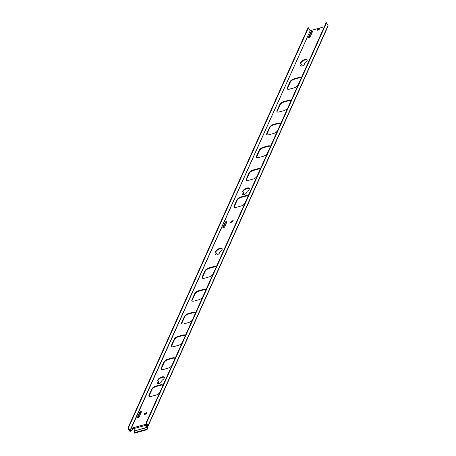 <?xml version="1.0" encoding="UTF-8"?>
<svg xmlns="http://www.w3.org/2000/svg" width="456" height="456" viewBox="0 0 456 456"><rect width="100%" height="100%" fill="white"/><g stroke="black" fill="none" stroke-linecap="round" stroke-linejoin="round"><path stroke-width="0.68" d="M147.573 426.554L147.721 426.822A0.741 0.331 -105.4 0 1 147.852 427.825L147.014 429.689L134.229 433.2L133.99 432.761L146.775 429.25L147.613 427.38L147.305 426.628M147.613 427.38L134.828 430.892L147.579 427.129M146.775 429.25L147.014 429.689M134.828 430.892L133.99 432.761M146.684 424.935L146.347 424.131L133.562 427.642A0.741 0.331 74.6 0 0 133.694 428.646L134.794 430.641M133.528 428.161L133.004 428.304L131.847 430.874L130.41 431.268A0.741 0.581 24.2 0 1 129.447 430.857L127.914 428.07L307.982 27.89L308.461 27.759L128.392 427.939L130.165 430.829L310.234 30.655L324.301 26.79M129.926 430.726L310.234 30.655M148.018 426.246L328.086 26.066A0.741 0.581 -155.8 0 0 328.052 25.587L326.519 22.8L146.45 422.98L147.983 425.767A0.741 0.581 24.2 0 1 147.67 426.531L146.228 426.924L145.988 426.485L146.815 424.644M146.45 422.98L145.971 423.111L147.516 426.018L145.988 426.485M146.541 425.248L146.479 425.135A0.741 0.331 -105.4 0 1 146.347 424.131L146.507 424.086M128.392 427.939L127.914 428.07M309.994 30.552L308.461 27.759M145.971 423.111L326.04 22.931L326.519 22.8M226.888 221.912A0.997 0.422 -28.8 0 0 225.435 222.762L223.172 227.789M312.4 31.88A0.997 0.422 -28.8 0 0 310.946 32.724L308.683 37.757M141.377 411.945A0.997 0.422 -28.8 0 0 139.929 412.794L137.661 417.821M301.051 78.067A3.699 1.567 -28.8 0 0 298.902 77.976L294.428 79.201A3.699 1.567 -28.8 0 0 290.301 82.154L287.502 88.373A3.699 1.567 -28.8 0 0 287.377 89.04M290.791 100.879A3.699 1.567 -28.8 0 0 288.642 100.782L284.168 102.013A3.699 1.567 -28.8 0 0 280.035 104.965L277.237 111.184A3.699 1.567 -28.8 0 0 277.111 111.845M280.525 123.684A3.699 1.567 -28.8 0 0 278.377 123.593L273.902 124.819A3.699 1.567 -28.8 0 0 269.775 127.771L266.977 133.99A3.699 1.567 -28.8 0 0 266.851 134.651M270.26 146.49A3.699 1.567 -28.8 0 0 268.117 146.399L263.642 147.63A3.699 1.567 -28.8 0 0 259.51 150.577L256.711 156.801A3.699 1.567 -28.8 0 0 256.585 157.462M260 169.301A3.699 1.567 -28.8 0 0 257.851 169.204L253.376 170.436A3.699 1.567 -28.8 0 0 249.25 173.388L246.451 179.607A3.699 1.567 -28.8 0 0 246.325 180.268M247.87 196.257A3.699 1.567 -28.8 0 0 245.721 196.16L241.247 197.391A3.699 1.567 -28.8 0 0 237.12 200.344L234.321 206.562A3.699 1.567 -28.8 0 0 234.196 207.224M215.962 267.17A3.699 1.567 -28.8 0 0 213.813 267.073L209.338 268.305A3.699 1.567 -28.8 0 0 205.211 271.252L202.413 277.476A3.699 1.567 -28.8 0 0 202.287 278.137M205.702 289.976A3.699 1.567 -28.8 0 0 203.553 289.885L199.078 291.11A3.699 1.567 -28.8 0 0 194.951 294.063L192.147 300.282A3.699 1.567 -28.8 0 0 192.022 300.943M195.436 312.782A3.699 1.567 -28.8 0 0 193.287 312.691L188.812 313.922A3.699 1.567 -28.8 0 0 184.686 316.869L181.887 323.093A3.699 1.567 -28.8 0 0 181.762 323.754M185.176 335.593A3.699 1.567 -28.8 0 0 183.027 335.496L178.552 336.727A3.699 1.567 -28.8 0 0 174.42 339.68L171.621 345.899A3.699 1.567 -28.8 0 0 171.496 346.56M174.91 358.399A3.699 1.567 -28.8 0 0 172.761 358.308L168.287 359.533A3.699 1.567 -28.8 0 0 164.16 362.486L161.361 368.704A3.699 1.567 -28.8 0 0 161.236 369.371M162.781 385.354A3.699 1.567 -28.8 0 0 160.637 385.263L156.157 386.488A3.699 1.567 -28.8 0 0 152.03 389.441L149.232 395.66A3.699 1.567 -28.8 0 0 149.106 396.321M307.213 60.021A3.699 1.567 -28.8 0 0 303.377 60.625A3.699 1.567 -28.8 0 0 300.812 63.544M300.738 64.963L300.977 65.402A2.958 1.254 -28.8 0 0 301.296 64.228L301.051 63.783A2.958 1.254 151.2 0 1 300.738 64.963A2.223 0.94 -28.8 0 0 300.498 65.846A2.223 0.94 -28.8 0 0 301.883 66.017A2.223 0.94 -28.8 0 0 304.443 63.943A2.958 1.254 151.2 0 1 305.674 62.272A3.699 1.567 -28.8 0 0 307.133 59.776A3.699 1.567 -28.8 0 0 303.132 60.186A3.699 1.567 -28.8 0 0 300.647 63.344A3.699 1.567 -28.8 0 0 300.875 63.589A2.958 1.254 151.2 0 1 301.051 63.783M300.977 65.402A2.223 0.94 -28.8 0 0 300.686 66.023M249.364 188.579A3.699 1.567 -28.8 0 0 245.527 189.183A3.699 1.567 -28.8 0 0 242.962 192.096M242.888 193.515L243.133 193.96A2.958 1.254 -28.8 0 0 243.447 192.78L243.208 192.341A2.958 1.254 151.2 0 1 242.888 193.515A2.223 0.94 -28.8 0 0 242.649 194.398A2.223 0.94 -28.8 0 0 244.04 194.575A2.223 0.94 -28.8 0 0 246.593 192.5A2.958 1.254 151.2 0 1 247.83 190.825A3.699 1.567 -28.8 0 0 249.284 188.334A3.699 1.567 -28.8 0 0 245.288 188.738A3.699 1.567 -28.8 0 0 242.803 191.896A3.699 1.567 -28.8 0 0 243.025 192.141A2.958 1.254 151.2 0 1 243.208 192.341M243.133 193.96A2.223 0.94 -28.8 0 0 242.843 194.581M222.214 248.913A3.699 1.567 -28.8 0 0 218.378 249.517A3.699 1.567 -28.8 0 0 215.813 252.436M215.739 253.855L215.984 254.294A2.958 1.254 -28.8 0 0 216.298 253.12L216.058 252.675A2.958 1.254 151.2 0 1 215.739 253.855A2.223 0.94 -28.8 0 0 215.5 254.739A2.223 0.94 -28.8 0 0 216.885 254.91A2.223 0.94 -28.8 0 0 219.444 252.835A2.958 1.254 151.2 0 1 220.681 251.165A3.699 1.567 -28.8 0 0 222.135 248.668A3.699 1.567 -28.8 0 0 218.139 249.079A3.699 1.567 -28.8 0 0 215.648 252.236A3.699 1.567 -28.8 0 0 215.876 252.481A2.958 1.254 151.2 0 1 216.058 252.675M215.984 254.294A2.223 0.94 -28.8 0 0 215.694 254.915M164.371 377.471A3.699 1.567 -28.8 0 0 160.535 378.075A3.699 1.567 -28.8 0 0 157.97 380.988M157.896 382.407L158.135 382.846A2.958 1.254 -28.8 0 0 158.454 381.672L158.209 381.233A2.958 1.254 151.2 0 1 157.896 382.407A2.223 0.94 -28.8 0 0 157.656 383.291A2.223 0.94 -28.8 0 0 159.041 383.467A2.223 0.94 -28.8 0 0 161.601 381.393A2.958 1.254 151.2 0 1 162.832 379.717A3.699 1.567 -28.8 0 0 164.291 377.226A3.699 1.567 -28.8 0 0 160.29 377.631A3.699 1.567 -28.8 0 0 157.804 380.788A3.699 1.567 -28.8 0 0 158.032 381.034A2.958 1.254 151.2 0 1 158.209 381.233M158.135 382.846A2.223 0.94 -28.8 0 0 157.85 383.473M319.382 29.064L317.9 29.469L317.581 30.176M146.496 413.278L145.014 413.683L144.7 414.39M232.936 221.171L231.46 221.576L231.141 222.283M294.188 78.763A3.699 1.567 -28.8 0 0 290.062 81.715L287.257 87.934A3.699 1.567 -28.8 0 0 287.212 88.84A3.699 1.567 -28.8 0 0 289.526 89.131L294 87.9A3.699 1.567 -28.8 0 0 298.127 84.953L300.926 78.728A3.699 1.567 -28.8 0 0 300.971 77.828A3.699 1.567 -28.8 0 0 298.663 77.537L294.188 78.763L294.428 79.201M283.923 101.574A3.699 1.567 -28.8 0 0 279.796 104.521L276.997 110.745A3.699 1.567 -28.8 0 0 276.952 111.646A3.699 1.567 -28.8 0 0 279.26 111.937L283.735 110.711A3.699 1.567 -28.8 0 0 287.861 107.758L290.66 101.54A3.699 1.567 -28.8 0 0 290.711 100.633A3.699 1.567 -28.8 0 0 288.397 100.343L283.923 101.574L284.168 102.013M273.663 124.38A3.699 1.567 -28.8 0 0 269.53 127.332L266.731 133.551A3.699 1.567 -28.8 0 0 266.686 134.457A3.699 1.567 -28.8 0 0 268.994 134.748L273.469 133.517A3.699 1.567 -28.8 0 0 277.601 130.564L280.4 124.345A3.699 1.567 -28.8 0 0 280.446 123.439A3.699 1.567 -28.8 0 0 278.137 123.148L273.663 124.38L273.902 124.819M263.397 147.185A3.699 1.567 -28.8 0 0 259.27 150.138L256.471 156.357A3.699 1.567 -28.8 0 0 256.426 157.263A3.699 1.567 -28.8 0 0 258.734 157.554L263.209 156.328A3.699 1.567 -28.8 0 0 267.336 153.376L270.134 147.157A3.699 1.567 -28.8 0 0 270.186 146.251A3.699 1.567 -28.8 0 0 267.871 145.96L263.397 147.185L263.642 147.63M253.137 169.997A3.699 1.567 -28.8 0 0 249.004 172.949L246.206 179.168A3.699 1.567 -28.8 0 0 246.16 180.074A3.699 1.567 -28.8 0 0 248.469 180.365L252.943 179.134A3.699 1.567 -28.8 0 0 257.076 176.181L259.874 169.963A3.699 1.567 -28.8 0 0 259.92 169.056A3.699 1.567 -28.8 0 0 257.611 168.766L253.137 169.997L253.376 170.436M241.007 196.952A3.699 1.567 -28.8 0 0 236.881 199.899L234.076 206.123A3.699 1.567 -28.8 0 0 234.031 207.03A3.699 1.567 -28.8 0 0 236.345 207.32L240.819 206.089A3.699 1.567 -28.8 0 0 244.946 203.137L247.745 196.918A3.699 1.567 -28.8 0 0 247.79 196.012A3.699 1.567 -28.8 0 0 245.482 195.721L241.007 196.952L241.247 197.391M209.099 267.86A3.699 1.567 -28.8 0 0 204.972 270.813L202.173 277.037A3.699 1.567 -28.8 0 0 202.122 277.938A3.699 1.567 -28.8 0 0 204.436 278.228L208.911 277.003A3.699 1.567 -28.8 0 0 213.037 274.05L215.836 267.832A3.699 1.567 -28.8 0 0 215.882 266.925A3.699 1.567 -28.8 0 0 213.573 266.635L209.099 267.86L209.338 268.305M198.833 290.671A3.699 1.567 -28.8 0 0 194.706 293.624L191.908 299.843A3.699 1.567 -28.8 0 0 191.862 300.749A3.699 1.567 -28.8 0 0 194.17 301.04L198.645 299.809A3.699 1.567 -28.8 0 0 202.772 296.856L205.576 290.637A3.699 1.567 -28.8 0 0 205.622 289.731A3.699 1.567 -28.8 0 0 203.308 289.44L198.833 290.671L199.078 291.11M188.573 313.477A3.699 1.567 -28.8 0 0 184.446 316.43L181.642 322.648A3.699 1.567 -28.8 0 0 181.596 323.555A3.699 1.567 -28.8 0 0 183.91 323.845L188.385 322.62A3.699 1.567 -28.8 0 0 192.512 319.667L195.31 313.443A3.699 1.567 -28.8 0 0 195.356 312.542A3.699 1.567 -28.8 0 0 193.048 312.252L188.573 313.477L188.812 313.922M178.307 336.289A3.699 1.567 -28.8 0 0 174.181 339.235L171.382 345.46A3.699 1.567 -28.8 0 0 171.336 346.36A3.699 1.567 -28.8 0 0 173.645 346.657L178.119 345.426A3.699 1.567 -28.8 0 0 182.246 342.473L185.05 336.254A3.699 1.567 -28.8 0 0 185.096 335.348A3.699 1.567 -28.8 0 0 182.782 335.057L178.307 336.289L178.552 336.727M168.047 359.094A3.699 1.567 -28.8 0 0 163.915 362.047L161.116 368.266A3.699 1.567 -28.8 0 0 161.071 369.172A3.699 1.567 -28.8 0 0 163.379 369.463L167.859 368.231A3.699 1.567 -28.8 0 0 171.986 365.284L174.785 359.06A3.699 1.567 -28.8 0 0 174.83 358.159A3.699 1.567 -28.8 0 0 172.522 357.869L168.047 359.094L168.287 359.533M155.918 386.05A3.699 1.567 -28.8 0 0 151.791 389.002L148.992 395.221A3.699 1.567 -28.8 0 0 148.941 396.127A3.699 1.567 -28.8 0 0 151.255 396.418L155.73 395.187A3.699 1.567 -28.8 0 0 159.856 392.24L162.655 386.015A3.699 1.567 -28.8 0 0 162.701 385.109A3.699 1.567 -28.8 0 0 160.392 384.818L155.918 386.05L156.157 386.488M312.428 31.812A0.997 0.422 -28.8 0 0 312.44 31.567A0.997 0.422 -28.8 0 0 311.59 31.567A0.997 0.422 -28.8 0 0 310.701 32.285L308.41 37.386A0.997 0.422 -28.8 0 0 308.398 37.631A0.997 0.422 -28.8 0 0 309.02 37.711A0.997 0.422 -28.8 0 0 310.137 36.913L312.428 31.812M317.661 29.03L317.08 30.318L319.063 29.771L319.639 28.489L317.661 29.03L317.9 29.469M226.923 221.844A0.997 0.422 -28.8 0 0 226.934 221.599A0.997 0.422 -28.8 0 0 226.085 221.599A0.997 0.422 -28.8 0 0 225.196 222.317L222.898 227.419A0.997 0.422 -28.8 0 0 222.887 227.664A0.997 0.422 -28.8 0 0 223.508 227.743A0.997 0.422 -28.8 0 0 224.626 226.945L226.923 221.844M144.774 413.244L144.193 414.527L146.176 413.985L146.758 412.697L144.774 413.244L145.014 413.683M137.393 417.451A0.997 0.422 -28.8 0 0 137.376 417.696A0.997 0.422 -28.8 0 0 138.003 417.776A0.997 0.422 -28.8 0 0 139.114 416.978L141.411 411.876A0.997 0.422 -28.8 0 0 141.423 411.631A0.997 0.422 -28.8 0 0 140.573 411.631A0.997 0.422 -28.8 0 0 139.684 412.349L137.393 417.451L137.592 417.816M231.215 221.137L230.639 222.425L232.617 221.878L233.198 220.59L231.215 221.137L231.46 221.576M133.562 427.642L132.759 427.865L133.004 428.304M132.759 427.865L131.602 430.435L130.165 430.829M131.847 430.874L131.602 430.435M328.052 25.587L147.983 425.767M133.694 428.646L146.479 425.135M290.062 81.715L290.301 82.154M287.257 87.934L287.502 88.373M298.663 77.537L298.902 77.976M279.796 104.521L280.035 104.965M276.997 110.745L277.237 111.184M288.397 100.343L288.642 100.782M269.53 127.332L269.775 127.771M266.731 133.551L266.977 133.99M278.137 123.148L278.377 123.593M259.27 150.138L259.51 150.577M256.471 156.357L256.711 156.801M267.871 145.96L268.117 146.399M249.004 172.949L249.25 173.388M246.206 179.168L246.451 179.607M257.611 168.766L257.851 169.204M236.881 199.899L237.12 200.344M234.076 206.123L234.321 206.562M245.482 195.721L245.721 196.16M204.972 270.813L205.211 271.252M202.173 277.037L202.413 277.476M213.573 266.635L213.813 267.073M194.706 293.624L194.951 294.063M191.908 299.843L192.147 300.282M203.308 289.44L203.553 289.885M184.446 316.43L184.686 316.869M181.642 322.648L181.887 323.093M193.048 312.252L193.287 312.691M174.181 339.235L174.42 339.68M171.382 345.46L171.621 345.899M182.782 335.057L183.027 335.496M163.915 362.047L164.16 362.486M161.116 368.266L161.361 368.704M172.522 357.869L172.761 358.308M151.791 389.002L152.03 389.441M148.992 395.221L149.232 395.66M160.392 384.818L160.637 385.263M310.701 32.285L310.946 32.724M308.41 37.386L308.609 37.751M225.196 222.317L225.435 222.762M222.898 227.419L223.098 227.783M139.684 412.349L139.929 412.794"/></g></svg>
